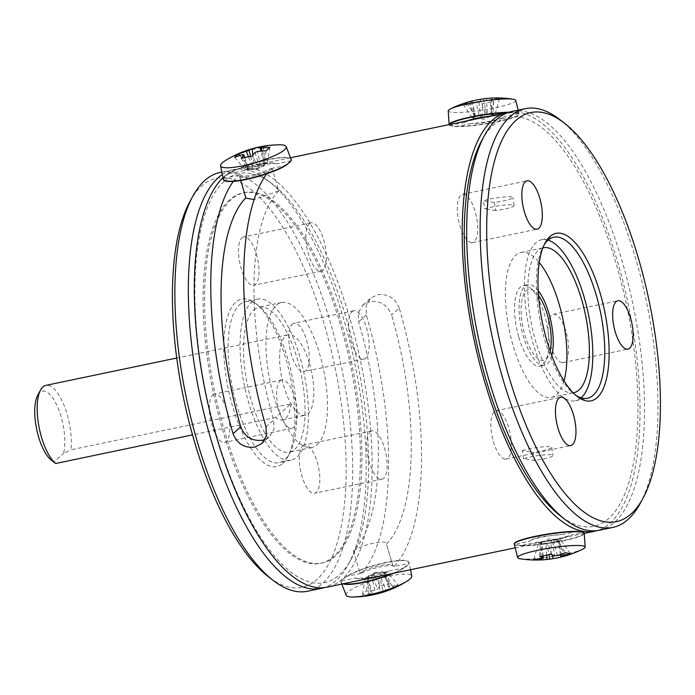 <?xml version="1.0" encoding="UTF-8"?>
<svg xmlns="http://www.w3.org/2000/svg" width="695" height="695" viewBox="0 0 695 695"><rect width="100%" height="100%" fill="white"/><g stroke="black" fill="none" stroke-linecap="round" stroke-linejoin="round"><path stroke-width="0.52" stroke-dasharray="3.48 2.61" d="M577.25 531.38L562.351 534.498L541.726 536.583C534.646 538.199 530.615 539.789 529.625 541.336A19.851 2.563 -8.8 0 1 530.233 540.684L529.625 541.336L514.734 544.454A35.376 4.578 -8.8 0 1 514.274 543.864M584.191 532.995A35.376 4.578 -8.8 0 1 562.924 540.597A35.376 4.578 -8.8 0 1 521.224 545.479L536.114 542.369C547.721 541.084 567.928 536.853 568.84 535.524L583.739 532.413M521.224 545.479L514.734 544.454M222.939 177.651A213.904 79.091 -101.8 0 1 239.471 168.416A213.904 79.091 -101.8 0 1 349.872 318.432A213.904 79.091 -101.8 0 1 327.006 587.179M399.251 308.111C395.177 298.033 387.949 293.568 377.567 294.715L370.565 298.207L366.074 305.704L366.326 314.991A213.904 79.091 -101.8 0 1 361.174 573.314L359.871 572.715L353.512 550.944A189.222 69.969 78.2 0 0 358.646 321.837L358.368 312.568L362.851 305.079L369.853 301.595C380.226 300.431 387.463 304.879 391.563 314.957L399.251 308.111A213.904 79.091 -101.8 0 1 394.1 566.434L408.895 563.341A35.376 6.837 -16.3 0 0 408.981 562.272A35.376 6.837 -16.3 0 0 386.046 562.385A35.376 6.837 -16.3 0 0 346.379 576.407L361.174 573.314M346.379 576.407L341.158 581.063A35.376 6.837 -16.3 0 0 341.071 582.132A35.376 6.837 -16.3 0 0 343.538 583.722M392.023 573.584A35.376 6.837 -16.3 0 0 403.665 567.997L388.774 571.108L368.88 576.85C361.817 578.362 357.543 578.726 356.048 577.945L341.158 581.063M403.665 567.997L408.895 563.341M509.609 112.043A213.904 79.091 -101.8 0 1 617.742 262.441A213.904 79.091 -101.8 0 1 597.109 530.624M514.335 544.237A35.376 4.578 171.2 0 0 562.967 540.918A35.376 4.578 171.2 0 0 584.243 533.378M530.233 540.684A19.851 2.563 -8.8 0 1 541.553 537.218A19.851 2.563 -8.8 0 1 562.351 534.498M520.416 558.806A34.168 4.422 171.2 0 0 564.609 554.393A34.168 4.422 171.2 0 0 582.931 549.076M551.83 554.636L547.999 543.412L559.067 541.101L564.244 556.252A99.733 87.874 36.1 0 1 563.888 556.347M550.866 554.132L551.474 539.893L552.629 540.076A9.148 1.182 171.2 0 0 546.192 541.092A9.148 1.182 171.2 0 0 541.553 542.395A9.148 1.182 171.2 0 0 541.379 542.474A9.148 1.182 171.2 0 0 541.17 542.578A9.148 1.182 171.2 0 0 545.879 543.325A9.148 1.182 171.2 0 0 546.843 543.229A9.148 1.182 171.2 0 0 553.272 542.213A9.148 1.182 171.2 0 0 557.911 540.918A9.148 1.182 171.2 0 0 558.302 540.727A9.148 1.182 171.2 0 0 557.946 539.902A9.148 1.182 171.2 0 0 553.594 539.98A9.148 1.182 171.2 0 0 552.629 540.076L554.523 555.774M342.948 583.843A35.376 6.837 163.7 0 1 341.202 582.549A35.376 6.837 163.7 0 1 341.158 582.436A35.376 6.837 163.7 0 1 386.133 562.689A35.376 6.837 163.7 0 1 409.068 562.576A35.376 6.837 163.7 0 1 409.094 562.698A35.376 6.837 163.7 0 1 393.761 573.219M356.048 577.945A19.851 3.831 -16.3 0 0 368.845 577.71A19.851 3.831 -16.3 0 0 388.774 571.108M346.162 595.224A34.168 6.603 163.7 0 1 347.847 592.018A34.168 6.603 163.7 0 1 389.565 576.042A34.168 6.603 163.7 0 1 411.744 576.042M395.907 586.276A99.733 41.596 49.5 0 0 397.679 584.443L386.75 571.742L382.962 575.121L393.891 587.822A99.733 41.596 49.5 0 0 395.907 586.276M362.442 594.399L365.11 578.857L367.82 578.283A9.148 1.764 163.7 0 1 368.645 576.311A9.148 1.764 163.7 0 1 371.616 574.904A9.148 1.764 163.7 0 1 372.52 574.557A9.148 1.764 163.7 0 1 378.784 572.758A9.148 1.764 163.7 0 1 382.615 572.228A9.148 1.764 163.7 0 1 383.597 572.246A9.148 1.764 163.7 0 1 384.04 572.306A9.148 1.764 163.7 0 1 380.243 575.686A9.148 1.764 163.7 0 1 379.34 576.033A9.148 1.764 163.7 0 1 373.085 577.84A9.148 1.764 163.7 0 1 368.263 578.353A9.148 1.764 163.7 0 1 367.82 578.283L370.939 593.73A104.059 94.572 48.3 0 1 362.442 594.399A99.733 24.403 -75.1 0 0 364.302 592.878A99.733 24.403 -75.1 0 0 366.23 591.019A104.059 94.572 -131.7 0 0 374.735 590.35A10.277 1.981 163.7 0 1 377.411 589.334A104.059 38.477 78.2 0 0 379.904 585.781A99.733 72.523 13.1 0 0 390.981 583.461A104.059 38.477 -101.8 0 1 388.479 587.014A10.277 1.981 163.7 0 1 389.791 587.206A104.059 94.572 -131.7 0 0 397.679 584.443M291.014 403.812A41.135 15.212 -101.8 0 1 282.683 419.936A41.135 15.212 -101.8 0 1 275.637 417.513L291.014 403.812L71.029 449.795A41.135 15.212 78.2 0 0 67.094 414.237A41.135 15.212 78.2 0 0 45.861 385.386M309.518 363.563A41.135 15.212 -101.8 0 1 305.122 415.245A41.135 15.212 -101.8 0 1 283.899 386.394A41.135 15.212 -101.8 0 1 288.295 334.712A41.135 15.212 -101.8 0 1 309.518 363.563M275.637 417.513L192.515 434.888M37.782 395.177A36.201 13.387 -101.8 0 1 61.064 416.548A36.201 13.387 -101.8 0 1 63.549 453.401L71.029 449.795M282.856 463.374A85.563 31.64 78.2 0 0 287.678 457.058A85.563 31.64 78.2 0 0 290.267 376.325A85.563 31.64 78.2 0 0 255.56 303.385A85.563 31.64 78.2 0 0 235.735 302.221A85.563 31.64 78.2 0 0 232.643 406.54A85.563 31.64 78.2 0 0 282.856 463.374M239.636 304.697A82.271 30.424 -101.8 0 1 245.457 301.639A82.271 30.424 -101.8 0 1 258.696 305.817A82.271 30.424 -101.8 0 1 292.065 375.952A82.271 30.424 -101.8 0 1 289.58 453.574A82.271 30.424 -101.8 0 1 284.95 459.647A82.271 30.424 -101.8 0 1 279.121 462.705A82.271 30.424 -101.8 0 1 234.441 396.784A82.271 30.424 -101.8 0 1 239.636 304.697M189.978 201.437A208.969 77.267 -101.8 0 1 201.75 186.008A208.969 77.267 -101.8 0 1 324.383 324.808A208.969 77.267 -101.8 0 1 316.842 579.595A208.969 77.267 -101.8 0 1 268.426 576.746M307.555 591.245A213.904 79.091 78.2 0 0 322.689 583.305A213.904 79.091 78.2 0 0 336.206 343.877A213.904 79.091 78.2 0 0 220.02 172.482M224.198 181.317A208.969 77.267 78.2 0 0 216.658 436.095A208.969 77.267 78.2 0 0 339.29 574.895A208.969 77.267 78.2 0 0 351.071 559.475A208.969 77.267 78.2 0 0 357.378 362.295A208.969 77.267 78.2 0 0 272.614 184.158A208.969 77.267 78.2 0 0 224.198 181.317M222.313 174.497A213.904 79.091 -101.8 0 1 233.485 169.667A213.904 79.091 -101.8 0 1 267.914 180.518A213.904 79.091 -101.8 0 1 354.676 362.86A213.904 79.091 -101.8 0 1 348.212 564.696A213.904 79.091 -101.8 0 1 336.163 580.49A213.904 79.091 -101.8 0 1 323.983 587.649M251.607 302.195A82.271 30.424 -101.8 0 1 257.428 299.137A82.271 30.424 -101.8 0 1 302.116 365.066A82.271 30.424 -101.8 0 1 296.921 457.145A82.271 30.424 -101.8 0 1 291.092 460.203A82.271 30.424 -101.8 0 1 246.412 394.282A82.271 30.424 -101.8 0 1 251.607 302.195M292.221 324.165A24.681 9.122 -101.8 0 1 293.968 323.253A24.681 9.122 -101.8 0 1 307.372 343.026A24.681 9.122 -101.8 0 1 305.817 370.652A24.681 9.122 -101.8 0 1 304.071 371.573A24.681 9.122 -101.8 0 1 290.658 351.792A24.681 9.122 -101.8 0 1 292.221 324.165M352.078 311.655A24.681 9.122 -101.8 0 1 353.825 310.735A24.681 9.122 -101.8 0 1 367.229 330.516A24.681 9.122 -101.8 0 1 365.674 358.142A24.681 9.122 -101.8 0 1 363.928 359.054A24.681 9.122 -101.8 0 1 350.523 339.282A24.681 9.122 -101.8 0 1 352.078 311.655M241.947 237.855A24.681 9.122 -101.8 0 1 243.693 236.943A24.681 9.122 -101.8 0 1 257.098 256.724A24.681 9.122 -101.8 0 1 255.543 284.342A24.681 9.122 -101.8 0 1 253.797 285.263A24.681 9.122 -101.8 0 1 240.392 265.481A24.681 9.122 -101.8 0 1 241.947 237.855M309.292 223.781A24.681 9.122 -101.8 0 1 311.039 222.869A24.681 9.122 -101.8 0 1 324.443 242.642A24.681 9.122 -101.8 0 1 322.888 270.268A24.681 9.122 -101.8 0 1 321.133 271.189A24.681 9.122 -101.8 0 1 307.729 251.408A24.681 9.122 -101.8 0 1 309.292 223.781M302.777 445.86A24.681 9.122 -101.8 0 1 304.523 444.948A24.681 9.122 -101.8 0 1 317.928 464.72A24.681 9.122 -101.8 0 1 316.364 492.347A24.681 9.122 -101.8 0 1 314.618 493.268A24.681 9.122 -101.8 0 1 301.213 473.486A24.681 9.122 -101.8 0 1 302.777 445.86M370.114 431.786A24.681 9.122 -101.8 0 1 371.86 430.874A24.681 9.122 -101.8 0 1 385.265 450.647A24.681 9.122 -101.8 0 1 383.709 478.273A24.681 9.122 -101.8 0 1 381.963 479.185A24.681 9.122 -101.8 0 1 368.559 459.412A24.681 9.122 -101.8 0 1 370.114 431.786M212.783 394.942A24.681 9.122 -101.8 0 1 214.529 394.03A24.681 9.122 -101.8 0 1 227.934 413.803A24.681 9.122 -101.8 0 1 226.37 441.429A24.681 9.122 -101.8 0 1 224.624 442.35A24.681 9.122 -101.8 0 1 211.219 422.569A24.681 9.122 -101.8 0 1 212.783 394.942M280.12 380.869A24.681 9.122 -101.8 0 1 281.866 379.948A24.681 9.122 -101.8 0 1 295.279 399.729A24.681 9.122 -101.8 0 1 293.716 427.356A24.681 9.122 -101.8 0 1 291.969 428.268A24.681 9.122 -101.8 0 1 278.565 408.495A24.681 9.122 -101.8 0 1 280.12 380.869M253.875 309.944A74.044 27.374 -101.8 0 1 259.113 307.19A74.044 27.374 -101.8 0 1 299.328 366.526A74.044 27.374 -101.8 0 1 294.654 449.404A74.044 27.374 -101.8 0 1 289.415 452.15A74.044 27.374 -101.8 0 1 249.192 392.814A74.044 27.374 -101.8 0 1 253.875 309.944M317.102 444.704A74.044 27.374 78.2 0 0 321.776 361.834A74.044 27.374 78.2 0 0 281.562 302.499A74.044 27.374 78.2 0 0 276.323 305.244A74.044 27.374 78.2 0 0 271.641 388.123A74.044 27.374 78.2 0 0 311.855 447.458A74.044 27.374 78.2 0 0 317.102 444.704M229.637 199.908A189.222 69.969 78.2 0 0 217.683 411.701A189.222 69.969 78.2 0 0 320.464 563.332A189.222 69.969 78.2 0 0 333.852 556.304A189.222 69.969 78.2 0 0 345.806 344.512A189.222 69.969 78.2 0 0 243.033 192.88A189.222 69.969 78.2 0 0 229.637 199.908M335.346 555.991A189.222 69.969 -101.8 0 1 321.959 563.019A189.222 69.969 -101.8 0 1 219.177 411.388A189.222 69.969 -101.8 0 1 231.131 199.595A189.222 69.969 -101.8 0 1 244.527 192.567A189.222 69.969 -101.8 0 1 347.3 344.199A189.222 69.969 -101.8 0 1 335.346 555.991M481.791 140.433A208.969 77.267 -101.8 0 1 519.295 117.038A208.969 77.267 -101.8 0 1 631.955 334.616A208.969 77.267 -101.8 0 1 582.923 526.558A208.969 77.267 -101.8 0 1 560.24 515.751M599.368 530.242A213.904 79.091 78.2 0 0 635.882 319.326A213.904 79.091 78.2 0 0 523.04 111.27A213.904 79.091 78.2 0 0 511.833 111.478M559.727 119.523A213.904 79.091 -101.8 0 1 646.489 301.865A213.904 79.091 -101.8 0 1 640.034 503.693M544.246 244.683A82.271 30.424 78.2 0 0 543.273 246.334A82.271 30.424 78.2 0 0 540.788 323.957A82.271 30.424 78.2 0 0 574.157 394.091A82.271 30.424 78.2 0 0 575.712 395.212M471.262 242.668A24.681 9.122 -101.8 0 1 458.248 218.664A24.681 9.122 -101.8 0 1 462.462 194.331A24.681 9.122 -101.8 0 1 463.747 194.305A24.681 9.122 -101.8 0 1 476.77 218.308A24.681 9.122 -101.8 0 1 472.557 242.642A24.681 9.122 -101.8 0 1 471.262 242.668M504.891 459.091A24.681 9.122 -101.8 0 1 491.869 435.087A24.681 9.122 -101.8 0 1 496.082 410.745A24.681 9.122 -101.8 0 1 497.377 410.728A24.681 9.122 -101.8 0 1 510.399 434.731A24.681 9.122 -101.8 0 1 506.186 459.065A24.681 9.122 -101.8 0 1 504.891 459.091M562.081 362.608A24.681 9.122 -101.8 0 1 549.059 338.604A24.681 9.122 -101.8 0 1 553.272 314.27A24.681 9.122 -101.8 0 1 554.567 314.244A24.681 9.122 -101.8 0 1 567.589 338.248A24.681 9.122 -101.8 0 1 563.376 362.582A24.681 9.122 -101.8 0 1 562.081 362.608M548.094 240.096A82.271 30.424 78.2 0 0 546.07 239.627A82.271 30.424 78.2 0 0 541.761 239.706A82.271 30.424 78.2 0 0 527.714 320.829A82.271 30.424 78.2 0 0 571.116 400.85A82.271 30.424 78.2 0 0 575.425 400.772A82.271 30.424 78.2 0 0 581.072 397.87M542.882 247.889A74.044 27.374 78.2 0 0 530.945 321.533A74.044 27.374 78.2 0 0 569.865 392.788A74.044 27.374 78.2 0 0 573.175 392.814M564.001 380.843A74.044 27.374 -101.8 0 1 551.3 397.41A74.044 27.374 -101.8 0 1 547.417 397.479A74.044 27.374 -101.8 0 1 508.358 325.46A74.044 27.374 -101.8 0 1 520.998 252.45A74.044 27.374 -101.8 0 1 524.873 252.381A74.044 27.374 -101.8 0 1 539.268 262.545M518.844 337.284A41.135 15.212 78.2 0 0 537.921 366.178A41.135 15.212 78.2 0 0 540.076 366.135A41.135 15.212 78.2 0 0 545.306 361.574A41.135 15.212 78.2 0 0 544.472 314.453A41.135 15.212 78.2 0 0 529.859 287.687A41.135 15.212 78.2 0 0 525.394 285.558A41.135 15.212 78.2 0 0 523.239 285.602A41.135 15.212 78.2 0 0 518.844 337.284M551.769 355.458A41.135 15.212 -101.8 0 1 544.567 365.196A41.135 15.212 -101.8 0 1 542.413 365.24A41.135 15.212 -101.8 0 1 520.711 325.225A41.135 15.212 -101.8 0 1 527.731 284.663A41.135 15.212 -101.8 0 1 529.885 284.62A41.135 15.212 -101.8 0 1 538.234 290.701M538.547 295.549A36.201 13.387 78.2 0 0 534.568 291.335A36.201 13.387 78.2 0 0 522.119 299.232A36.201 13.387 78.2 0 0 524.873 334.973A36.201 13.387 78.2 0 0 548.155 356.344A36.201 13.387 78.2 0 0 550.119 350.888M266.098 150.806L263.422 166.348L260.712 166.913A9.148 1.764 -16.3 0 0 263.683 165.514A9.148 1.764 -16.3 0 0 264.717 164.785A9.148 1.764 -16.3 0 0 264.508 163.542A9.148 1.764 -16.3 0 0 264.065 163.473A9.148 1.764 -16.3 0 0 252.989 165.792A9.148 1.764 -16.3 0 0 252.085 166.131A9.148 1.764 -16.3 0 0 248.08 168.268A9.148 1.764 -16.3 0 0 248.289 169.511L245.578 170.084L249.366 166.704L252.085 166.131L248.445 156.74M291.127 159.277A35.376 6.837 -16.3 0 0 261.563 161.049A35.376 6.837 -16.3 0 0 225.041 176.043A35.376 6.837 -16.3 0 0 223.234 179.128M279.355 144.803A34.168 6.603 -16.3 0 0 264.048 146.819A34.168 6.603 -16.3 0 0 225.354 160.597M476.023 102.495A10.277 1.329 -8.8 0 0 478.864 102.217A104.059 38.477 78.2 0 1 482.521 103.859A99.733 76.363 139.9 0 1 488.064 102.547A99.733 76.363 139.9 0 1 493.598 101.548L492.99 115.778L491.834 115.596L489.94 99.898A10.277 1.329 -8.8 0 0 491.078 99.35A104.059 95.745 -81 0 1 499.453 98.733A99.733 38.755 106.8 0 0 494.736 97.986L490.218 114.102L487.508 114.666A9.148 1.182 -8.8 0 1 491.973 114.597A9.148 1.182 -8.8 0 1 492.216 115.413A9.148 1.182 -8.8 0 1 492.008 115.518A9.148 1.182 -8.8 0 1 491.834 115.596A9.148 1.182 -8.8 0 1 480.758 117.915A9.148 1.182 -8.8 0 1 479.793 118.011A9.148 1.182 -8.8 0 1 475.441 118.089A9.148 1.182 -8.8 0 1 475.328 118.072A9.148 1.182 -8.8 0 1 475.085 117.264L472.374 117.829L477.083 118.576L479.793 118.011L476.023 102.495A104.059 95.745 -81 0 0 467.996 105.301L477.083 118.576M515.751 100.401A34.168 4.422 -8.8 0 1 495.214 107.794A34.168 4.422 -8.8 0 1 450.925 112.19A34.168 4.422 -8.8 0 1 448.232 110.887M508.54 112.199A35.376 4.578 -8.8 0 1 516.281 112.512A35.376 4.578 -8.8 0 1 519.052 113.754A35.376 4.578 -8.8 0 1 519.061 113.806A35.376 4.578 -8.8 0 1 491.434 122.641A35.376 4.578 -8.8 0 1 451.932 125.96A35.376 4.578 -8.8 0 1 449.144 124.674A35.376 4.578 -8.8 0 1 449.144 124.622A35.376 4.578 -8.8 0 1 449.135 124.587L449.144 124.622M489.94 99.898A104.059 38.477 -101.8 0 1 493.598 101.548M482.122 99.02A104.059 38.477 -101.8 0 1 483.538 98.881A10.277 1.329 -8.8 0 1 486.37 98.603A104.059 95.745 99 0 1 494.736 97.986M449.274 124.561A35.376 4.578 171.2 0 0 449.196 124.996A35.376 4.578 171.2 0 0 449.648 125.578L456.137 126.612A35.376 4.578 171.2 0 0 495.509 122.207A35.376 4.578 171.2 0 0 519.113 114.128A35.376 4.578 171.2 0 0 518.652 113.546L512.163 112.512A35.376 4.578 171.2 0 0 506.551 112.59M518.652 113.546L503.762 116.656A19.851 2.563 171.2 0 1 503.154 117.307L503.762 116.656C503.093 119.67 482.808 123.892 471.036 123.493A19.851 2.563 171.2 0 0 503.154 117.307M471.036 123.493L456.137 126.612M449.648 125.578L464.547 122.468A19.851 2.563 171.2 0 1 467.387 120.774M512.163 112.512L497.272 115.631A19.851 2.563 171.2 0 0 488.437 116.369M497.272 115.631C485.762 116.899 465.476 121.13 464.547 122.468M467.996 105.301A99.733 27.244 -129.2 0 0 463.287 104.554A104.059 95.745 99 0 1 471.314 101.748A10.277 1.329 -8.8 0 1 472.461 101.201A104.059 38.477 78.2 0 0 469.499 101.644M483.538 98.881L486.543 114.762L485.388 114.579L480.219 99.428M469.142 101.739L474.32 116.89L475.476 117.073L472.461 101.201M478.864 102.217L480.758 117.915L481.913 118.098L482.521 103.859M492.99 115.778L481.913 118.098M491.078 99.35L492.216 115.413L494.936 114.84L490.218 114.102M471.314 101.748L475.085 117.264A9.148 1.182 -8.8 0 1 475.476 117.073A9.148 1.182 -8.8 0 1 486.543 114.762A9.148 1.182 -8.8 0 1 487.508 114.666L486.37 98.603M474.32 116.89L485.388 114.579M463.287 104.554L472.374 117.829M499.453 98.733L494.936 114.84M223.26 179.24L223.347 179.553A35.376 6.837 163.7 0 1 223.434 178.485L225.076 176.2L228.664 173.828A35.376 6.837 163.7 0 1 265.933 160.328A35.376 6.837 163.7 0 1 291.257 159.694M291.17 160.762L276.28 163.881A19.851 3.831 163.7 0 0 263.483 164.116A19.851 3.831 163.7 0 0 243.554 170.718L228.664 173.828M223.434 178.485L238.307 175.331A19.851 3.831 163.7 0 0 240.331 176.209L239.549 176.33A18.921 3.657 163.7 0 1 239.532 175.991L245.9 197.762A189.222 69.969 78.2 0 0 245.839 197.823M266.724 173.811A213.904 79.091 -101.8 0 1 271.154 168.511L271.224 168.442A19.851 3.831 163.7 0 1 240.331 176.209M271.154 168.511L285.949 165.419M243.554 170.718C254.474 166.287 274.647 162.083 276.28 163.881M254.917 152.492L259.808 167.26L258.879 168.094L252.424 156.045M263.188 146.445L264.995 162.647L264.065 163.473L260.903 151.119M241.347 158.364L247.802 170.405L248.732 169.58L244.744 157.522M250.574 156.349L252.989 165.792L253.918 164.958L252.85 155.359M264.995 162.647L253.918 164.958M261.989 151.032L264.508 163.542L267.219 162.969L263.422 166.348M242.538 154.62L248.289 169.511A9.148 1.764 -16.3 0 0 248.732 169.58A9.148 1.764 -16.3 0 0 249.714 169.597A9.148 1.764 -16.3 0 0 259.808 167.26A9.148 1.764 -16.3 0 0 260.712 166.913L257.593 151.467M247.802 170.405L258.879 168.094M234.649 157.383L245.578 170.084M239.732 155.506L249.366 166.704M269.886 147.427L267.219 162.969M271.224 168.442L272.457 169.111L278.817 190.882L254.127 199.552M239.532 175.991L238.307 175.331M394.1 566.434L392.797 565.834L386.429 544.063A189.222 69.969 78.2 0 0 391.563 314.957M233.294 181.395A213.904 79.091 -101.8 0 1 238.229 175.392M278.817 190.882A189.222 69.969 78.2 0 0 273.682 419.98L266.003 426.834M264.977 439.492L269.478 436.747L273.952 429.258L273.682 419.98M353.512 550.944C362.555 544.298 387.706 539.042 386.429 544.063L392.779 565.495A18.921 3.657 -16.3 0 0 379.731 565.721A18.921 3.657 -16.3 0 0 359.871 572.715M55.652 463.495L54.158 461.767L63.549 453.401M54.158 461.767A36.201 13.387 -101.8 0 1 51.369 460.186M386.75 571.742L384.04 572.306L389.791 587.206M388.479 587.014L383.597 572.246L384.526 571.42L390.981 583.461M374.735 590.35L371.616 574.904L368.897 575.477L366.23 591.019M379.904 585.781L373.45 573.731L372.52 574.557L377.411 589.334M393.891 587.822A104.059 94.572 48.3 0 1 386.003 590.585L380.243 575.686L382.962 575.121M378.41 576.867L379.34 576.033L383.327 591.61A104.059 38.477 -101.8 0 1 380.208 593.061L378.41 576.867L367.334 579.178L369.141 595.372A99.733 89.716 -66.8 0 0 380.208 593.061M386.003 590.585A10.277 1.981 163.7 0 1 383.327 591.61M369.141 595.372A104.059 38.477 78.2 0 0 372.251 593.921A10.277 1.981 163.7 0 1 370.939 593.73M372.251 593.921L368.263 578.353L367.334 579.178M373.45 573.731L384.526 571.42M365.11 578.857L368.897 575.477M394.022 566.495A19.851 3.831 -16.3 0 0 391.997 565.608A19.851 3.831 -16.3 0 0 361.105 573.375M570.1 553.437L561.013 540.163L558.302 540.727L561.56 554.132M560.491 554.497L557.911 540.918L559.067 541.101M546.704 555.149L545.879 543.325L543.169 543.898L538.938 558.989M547.999 543.412L546.843 543.229L549.007 554.61M557.364 555.496L553.594 539.98L556.304 539.416L565.391 552.69M533.934 559.258L538.451 543.151L541.17 542.578L542.308 558.641M543.177 555.87L541.553 542.395L540.397 542.213L539.789 556.443M551.474 539.893L540.397 542.213M561.013 540.163L556.304 539.416M538.451 543.151L543.169 543.898M568.84 535.524A19.851 2.563 -8.8 0 1 556.912 539.65A19.851 2.563 -8.8 0 1 536.114 542.369M523.57 458.726L522.319 450.664L533.23 452.393L534.49 460.455A16.454 2.128 171.2 0 0 552.994 455.451A16.454 2.128 171.2 0 0 541.596 455.182A16.454 2.128 171.2 0 0 523.57 458.726L534.49 460.455M522.319 450.664A16.454 2.128 -8.8 0 1 540.345 447.12A16.454 2.128 -8.8 0 1 551.743 447.389A16.454 2.128 -8.8 0 1 533.23 452.393M490.288 199.005A16.454 2.128 -8.8 0 1 512.91 197.484A16.454 2.128 -8.8 0 1 503.015 201.02A16.454 2.128 -8.8 0 1 494.406 202.488L483.494 200.759A16.454 2.128 -8.8 0 1 490.288 199.005M494.406 202.488L495.657 210.55A16.454 2.128 171.2 0 0 504.275 209.082A16.454 2.128 171.2 0 0 514.161 205.546A16.454 2.128 171.2 0 0 491.539 207.067A16.454 2.128 171.2 0 0 484.745 208.821L483.494 200.759M495.657 210.55L484.745 208.821M272.457 169.111A18.921 3.657 163.7 0 1 252.598 176.104A18.921 3.657 163.7 0 1 239.549 176.33L240.765 180.474M366.326 314.991L358.646 321.837M392.797 565.834A18.921 3.657 -16.3 0 0 392.779 565.495L391.997 565.608M515.221 547.834L584.252 533.404M541.379 542.474L549.285 538.747L557.946 539.902M341.801 584.087L341.202 582.549M368.645 576.311L375.109 572.498L382.615 572.228M282.683 419.936L305.122 415.245M258.696 305.817L255.56 303.385M289.58 453.574L287.678 457.058M257.428 299.137L245.457 301.639M353.825 310.735L293.968 323.253M311.039 222.869L243.693 236.943M371.86 430.874L304.523 444.948M281.866 379.948L214.529 394.03M281.562 302.499L259.113 307.19M320.464 563.332L321.959 563.019M574.157 394.091L577.293 396.524M543.273 246.334L545.175 242.85M462.462 194.331L527.027 180.83M496.082 410.745L560.657 397.253M553.272 314.27L617.846 300.77M541.761 239.706L553.733 237.204M520.998 252.45L543.447 247.759M523.239 285.602L527.731 284.663M548.155 356.344L545.306 361.574M475.441 118.089L484.102 119.253L492.008 115.518M518.166 110.157L519.052 113.754M249.714 169.597L257.219 169.328L263.683 165.514M362.851 305.07L370.565 298.207M261.763 443.618L269.478 436.747M534.568 291.335L529.859 287.687M540.076 366.135L544.567 365.196M551.3 397.41L573.749 392.718M575.425 400.772L587.397 398.27M563.376 362.582L627.941 349.09M506.186 459.065L570.751 445.573M472.557 242.642L537.131 229.15M243.033 192.88L244.527 192.567M311.855 447.458L289.415 452.15M233.485 169.667L221.835 172.099M291.969 428.268L224.624 442.35M381.963 479.185L314.618 493.268M321.133 271.189L253.797 285.263M363.928 359.054L304.071 371.573M291.092 460.203L279.121 462.705M272.614 184.158L267.914 180.518M351.071 559.475L348.212 564.696M176.73 358.029L288.295 334.712M410.493 569.726L409.094 562.698M239.471 168.416L290.527 157.739M551.743 447.389L552.994 455.451M514.161 205.546L512.91 197.484"/><path stroke-width="1.04" d="M514.326 544.185L514.274 543.864A35.376 4.578 -8.8 0 1 535.55 536.262A35.376 4.578 -8.8 0 1 577.25 531.38L583.739 532.413A35.376 4.578 -8.8 0 1 584.191 532.995L584.243 533.326A35.376 4.578 171.2 0 0 535.593 536.583A35.376 4.578 171.2 0 0 514.326 544.185A35.376 4.578 171.2 0 0 514.335 544.237L517.636 557.59A34.168 4.422 171.2 0 0 520.312 558.789A34.168 4.422 171.2 0 0 520.355 558.797A34.168 4.422 171.2 0 0 520.416 558.806M515.221 547.834L327.006 587.179A213.904 79.091 -101.8 0 1 216.614 437.155A213.904 79.091 -101.8 0 1 222.939 177.651M597.109 530.624A213.904 79.091 -101.8 0 1 594.877 531.18A213.904 79.091 -101.8 0 1 484.484 381.164A213.904 79.091 -101.8 0 1 507.35 112.416A213.904 79.091 -101.8 0 1 509.609 112.043M266.724 173.811A213.904 79.091 -101.8 0 0 266.003 426.834L266.263 436.113L261.763 443.618L254.761 447.102C244.397 448.266 237.169 443.801 233.077 433.715A213.904 79.091 -101.8 0 1 233.294 181.395M564.244 556.252A104.059 38.477 -101.8 0 1 564.097 556.295A104.233 104.233 0 0 0 582.931 549.076A34.168 4.422 171.2 0 0 585.155 547.104A34.168 4.422 171.2 0 0 582.462 545.801A34.168 4.422 171.2 0 0 538.173 550.205A34.168 4.422 171.2 0 0 517.636 557.59M549.007 554.61L549.849 559.11A10.277 1.329 171.2 0 1 547.017 559.388A104.059 95.745 -81 0 1 538.651 560.005A99.733 38.755 -73.2 0 1 536.245 559.814A99.733 38.755 -73.2 0 1 533.934 559.258A104.059 95.745 99 0 0 542.308 558.641A10.277 1.329 171.2 0 1 543.447 558.094A104.059 38.477 78.2 0 1 539.789 556.443A99.733 76.363 -40.1 0 0 550.866 554.132A104.059 38.477 -101.8 0 0 554.523 555.774A10.277 1.329 171.2 0 1 557.364 555.496A104.059 95.745 99 0 0 565.391 552.69A99.733 27.244 50.8 0 0 567.841 553.211A99.733 27.244 50.8 0 0 570.1 553.437A104.059 95.745 -81 0 1 562.073 556.243A10.277 1.329 171.2 0 1 560.926 556.791L560.491 554.497M564.097 556.295A104.059 38.477 -101.8 0 1 560.926 556.791M563.888 556.347A99.733 87.874 36.1 0 1 553.168 558.563L551.83 554.636M549.849 559.11A104.059 38.477 78.2 0 0 551.265 558.971A104.059 38.477 78.2 0 0 553.168 558.563M393.761 573.219A35.376 6.837 163.7 0 1 364.093 582.323A35.376 6.837 163.7 0 1 342.948 583.843M343.538 583.722A35.376 6.837 -16.3 0 0 364.006 582.019A35.376 6.837 -16.3 0 0 392.023 573.584M410.493 569.726L411.744 576.042A34.168 6.603 163.7 0 1 409.998 579.031A34.168 6.603 163.7 0 1 406.975 581.22A34.168 6.603 163.7 0 1 368.281 595.007A34.168 6.603 163.7 0 1 352.973 597.014A34.168 6.603 163.7 0 1 346.162 595.224L341.801 584.087M41.465 437.068A41.135 15.212 78.2 0 0 55.652 463.495L51.369 460.186A36.201 13.387 -101.8 0 1 38.512 436.634A36.201 13.387 -101.8 0 1 37.782 395.177L40.631 389.947A41.135 15.212 78.2 0 0 41.465 437.068M192.515 434.888L55.652 463.495M176.73 358.029L45.861 385.386A41.135 15.212 78.2 0 0 40.631 389.947M273.126 580.386L268.426 576.746A208.969 77.267 -101.8 0 1 183.662 398.609A208.969 77.267 -101.8 0 1 189.978 201.437L192.828 196.207A213.904 79.091 78.2 0 0 186.373 398.044A213.904 79.091 78.2 0 0 273.126 580.386A213.904 79.091 78.2 0 0 307.555 591.245L321.02 588.43A213.904 79.091 -101.8 0 1 204.834 417.026A213.904 79.091 -101.8 0 1 218.352 177.599A213.904 79.091 -101.8 0 1 222.313 174.497M221.835 172.099L220.02 172.482A213.904 79.091 78.2 0 0 204.877 180.422A213.904 79.091 78.2 0 0 192.828 196.207M323.983 587.649A213.904 79.091 -101.8 0 1 321.02 588.43M525.307 108.663L511.833 111.478A213.904 79.091 78.2 0 0 484.641 135.212A213.904 79.091 78.2 0 0 478.186 337.049A213.904 79.091 78.2 0 0 564.948 519.391A213.904 79.091 78.2 0 0 588.17 530.459A213.904 79.091 78.2 0 0 599.368 530.242L612.834 527.427A213.904 79.091 -101.8 0 1 601.635 527.644A213.904 79.091 -101.8 0 1 488.785 319.587A213.904 79.091 -101.8 0 1 525.307 108.663A213.904 79.091 -101.8 0 1 536.505 108.455A213.904 79.091 -101.8 0 1 559.727 119.523L564.436 123.163A208.969 77.267 78.2 0 0 541.744 112.347A208.969 77.267 78.2 0 0 492.712 304.297A208.969 77.267 78.2 0 0 605.371 521.867A208.969 77.267 78.2 0 0 642.884 498.471A208.969 77.267 78.2 0 0 649.191 301.3A208.969 77.267 78.2 0 0 564.436 123.163M642.884 498.471L640.034 503.693A213.904 79.091 -101.8 0 1 612.834 527.427M586.589 400.945A85.563 31.64 -101.8 0 1 577.293 396.524A85.563 31.64 -101.8 0 1 542.595 323.583A85.563 31.64 -101.8 0 1 545.175 242.85A85.563 31.64 -101.8 0 1 560.535 233.268A85.563 31.64 -101.8 0 1 606.666 322.358A85.563 31.64 -101.8 0 1 586.589 400.945M575.712 395.212A82.271 30.424 78.2 0 0 583.096 398.348A82.271 30.424 78.2 0 0 587.397 398.27A82.271 30.424 78.2 0 0 601.444 317.146A82.271 30.424 78.2 0 0 558.042 237.125A82.271 30.424 78.2 0 0 553.733 237.204A82.271 30.424 78.2 0 0 544.246 244.683M528.322 180.804A24.681 9.122 78.2 0 0 527.027 180.83A24.681 9.122 78.2 0 0 522.814 205.164A24.681 9.122 78.2 0 0 535.836 229.176A24.681 9.122 78.2 0 0 537.131 229.15A24.681 9.122 78.2 0 0 541.344 204.808A24.681 9.122 78.2 0 0 528.322 180.804M561.951 397.227A24.681 9.122 78.2 0 0 560.657 397.253A24.681 9.122 78.2 0 0 556.443 421.587A24.681 9.122 78.2 0 0 569.466 445.599A24.681 9.122 78.2 0 0 570.751 445.573A24.681 9.122 78.2 0 0 574.965 421.231A24.681 9.122 78.2 0 0 561.951 397.227M619.141 300.744A24.681 9.122 78.2 0 0 617.846 300.77A24.681 9.122 78.2 0 0 613.633 325.104A24.681 9.122 78.2 0 0 626.655 349.116A24.681 9.122 78.2 0 0 627.941 349.09A24.681 9.122 78.2 0 0 632.155 324.747A24.681 9.122 78.2 0 0 619.141 300.744M573.175 392.814A74.044 27.374 78.2 0 0 573.749 392.718A74.044 27.374 78.2 0 0 586.389 319.709A74.044 27.374 78.2 0 0 547.321 247.689A74.044 27.374 78.2 0 0 543.447 247.759A74.044 27.374 78.2 0 0 542.882 247.889M550.119 350.888A36.201 13.387 78.2 0 0 547.425 314.887A36.201 13.387 78.2 0 0 538.547 295.549M222.331 162.795A34.168 6.603 -16.3 0 0 220.584 165.775A34.168 6.603 -16.3 0 0 242.763 165.784A34.168 6.603 -16.3 0 0 284.481 149.807A34.168 6.603 -16.3 0 0 286.166 146.602A34.168 6.603 -16.3 0 0 279.355 144.803A104.233 104.233 0 0 0 225.354 160.597A34.168 6.603 -16.3 0 0 222.331 162.795M220.584 165.775L223.234 179.128A35.376 6.837 -16.3 0 0 223.26 179.24A35.376 6.837 -16.3 0 0 252.58 177.659A35.376 6.837 -16.3 0 0 289.389 162.587A35.376 6.837 -16.3 0 0 291.17 159.39A35.376 6.837 -16.3 0 0 291.127 159.277L286.166 146.602M248.445 156.74L246.325 151.241A10.277 1.981 -16.3 0 1 249.001 150.216A104.059 38.477 78.2 0 1 252.12 148.765A99.733 89.716 113.2 0 1 257.637 147.427A99.733 89.716 113.2 0 1 263.188 146.445A104.059 38.477 -101.8 0 0 260.078 147.896A10.277 1.981 -16.3 0 1 261.381 148.087L261.989 151.032M246.325 151.241A104.059 94.572 -131.7 0 0 238.437 154.003A99.733 41.596 -130.5 0 0 234.649 157.383A104.059 94.572 48.3 0 1 242.538 154.62A10.277 1.981 -16.3 0 0 243.849 154.811A104.059 38.477 78.2 0 0 241.347 158.364A99.733 72.523 -166.9 0 1 246.812 157.07A99.733 72.523 -166.9 0 1 252.424 156.045A104.059 38.477 -101.8 0 1 254.917 152.492A10.277 1.981 -16.3 0 0 257.593 151.467A104.059 94.572 48.3 0 1 266.098 150.806A99.733 24.403 104.9 0 1 269.886 147.427A104.059 94.572 -131.7 0 0 261.381 148.087M508.54 112.199A35.376 4.578 -8.8 0 0 470.506 117.047A35.376 4.578 -8.8 0 0 449.135 124.587L448.232 110.887A34.168 4.422 -8.8 0 1 450.456 108.915A34.168 4.422 -8.8 0 1 468.778 103.598A34.168 4.422 -8.8 0 1 513.032 99.194A34.168 4.422 -8.8 0 1 513.075 99.203A34.168 4.422 -8.8 0 1 515.751 100.401L518.166 110.157M469.499 101.644A104.059 38.477 78.2 0 0 469.29 101.696A104.059 38.477 78.2 0 0 469.142 101.739A99.733 87.874 -143.9 0 1 474.624 100.419A99.733 87.874 -143.9 0 1 480.219 99.428A104.059 38.477 -101.8 0 1 482.122 99.02A104.233 104.233 0 0 1 513.032 99.194M506.551 112.59A35.376 4.578 171.2 0 0 470.463 117.394A35.376 4.578 171.2 0 0 449.274 124.561M488.437 116.369A19.851 2.563 171.2 0 0 467.387 120.774M291.17 159.39L291.257 159.694A35.376 6.837 163.7 0 1 291.17 160.762L285.949 165.419A35.376 6.837 163.7 0 1 248.68 178.919A35.376 6.837 163.7 0 1 223.347 179.553M260.903 151.119L260.078 147.896M244.744 157.522L243.849 154.811M249.001 150.216L250.574 156.349M252.12 148.765L252.85 155.359M238.437 154.003L239.732 155.506M254.127 199.552L245.934 198.153L240.765 180.474M564.948 519.391L560.24 515.751A208.969 77.267 -101.8 0 1 475.484 337.614A208.969 77.267 -101.8 0 1 481.791 140.433L484.641 135.212M245.839 197.823A189.222 69.969 78.2 0 0 240.765 426.869C244.848 436.929 252.085 441.386 262.475 440.23L264.977 439.492M538.234 290.701A41.135 15.212 -101.8 0 1 551.769 355.458M539.268 262.545A74.044 27.374 -101.8 0 1 564.001 380.843M581.072 397.87A82.271 30.424 78.2 0 0 588.37 314.01A82.271 30.424 78.2 0 0 548.094 240.096M561.56 554.132L562.073 556.243M547.017 559.388L546.704 555.149M543.447 558.094L543.177 555.87M538.651 560.005L538.938 558.989M585.155 547.104L584.243 533.378A35.376 4.578 171.2 0 0 584.243 533.326M233.077 433.715L240.765 426.869M584.252 533.404L594.877 531.18M520.355 558.797A104.233 104.233 0 0 0 551.265 558.971M469.29 101.696A104.233 104.233 0 0 0 450.456 108.915M352.973 597.014A104.233 104.233 0 0 0 406.975 581.22M290.527 157.739L507.35 112.416"/></g></svg>
